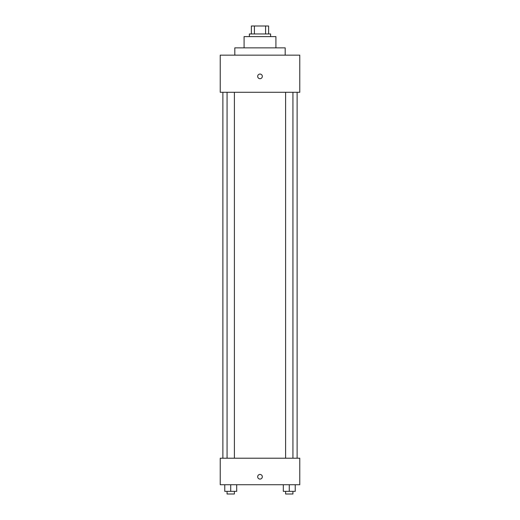 <?xml version="1.0" encoding="UTF-8"?>
<svg xmlns="http://www.w3.org/2000/svg" width="520" height="520" viewBox="0 0 520 520"><rect width="100%" height="100%" fill="white"/><g stroke="black" fill="none" stroke-linecap="round" stroke-linejoin="round"><path stroke-width="0.78" d="M254.417 33.956L254.417 26L251.381 26L251.381 33.956L251.381 26M254.417 26L268.619 26L268.619 33.956M265.584 33.956L265.584 26M249.392 36.608L249.392 33.956L270.608 33.956L270.608 36.608M244.088 47.873L244.088 36.608L275.912 36.608L275.912 47.873M234.812 55.166L234.812 47.873L285.188 47.873L285.188 55.166M220.227 55.166L299.774 55.166L299.774 92.287L220.227 92.287L220.227 55.166M260 78.702A2.321 2.321 0 0 1 257.992 75.218A2.321 2.321 0 0 1 262.008 75.218A2.321 2.321 0 0 1 260 78.702M220.227 458.204L299.774 458.204L299.774 484.718L220.227 484.718L220.227 458.204M260 479.082A2.321 2.321 0 0 1 257.992 475.605A2.321 2.321 0 0 1 262.008 475.605A2.321 2.321 0 0 1 260 479.082M283.309 484.718L283.309 491.348L295.236 491.348L295.236 484.718L295.236 491.348M289.276 491.348L289.276 484.718M292.936 491.348L292.936 494L285.617 494L285.617 491.348M224.764 484.718L224.764 491.348L236.691 491.348L236.691 484.718L236.691 491.348M230.724 491.348L230.724 484.718M234.383 491.348L234.383 494L227.065 494L227.065 491.348M297.122 458.204L297.122 92.287M222.879 458.204L222.879 92.287M285.617 92.287L285.617 458.204M292.936 92.287L292.936 458.204M234.383 458.204L234.383 92.287M227.065 458.204L227.065 92.287"/></g></svg>
